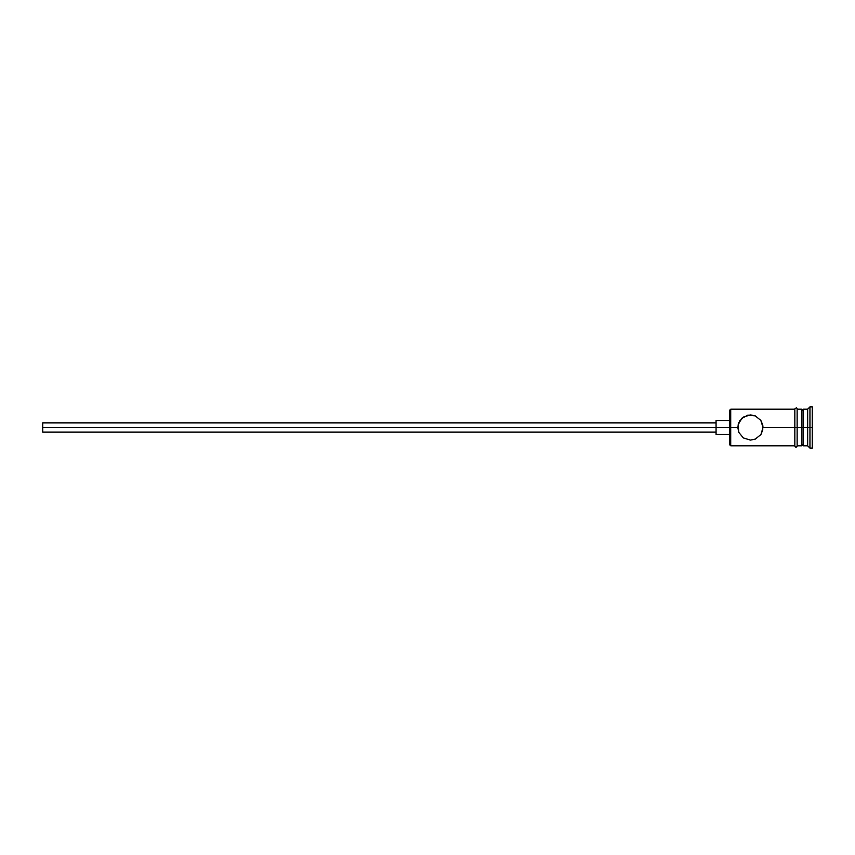 <?xml version="1.0" encoding="UTF-8"?>
<svg xmlns="http://www.w3.org/2000/svg" width="855" height="855" viewBox="0 0 855 855"><rect width="100%" height="100%" fill="white"/><g stroke="black" fill="none" stroke-linecap="round" stroke-linejoin="round"><path stroke-width="1.28" d="M730.715 427.5L729.807 427.5L729.807 444.91L729.807 427.5L42.75 427.5L42.75 432.085L42.75 427.5L716.063 427.5L716.063 434.372L716.063 427.5L729.807 427.5L729.807 410.09L730.715 445.818L730.715 427.5L737.822 427.5L738.827 422.552L743.369 417.058L750.412 414.899L755.318 415.893L760.822 420.404L763.013 427.5L762.745 424.946L762.745 430.054L760.822 434.597L755.328 439.096L750.412 440.101L743.39 437.952L738.827 432.438L737.822 427.5L730.715 427.5L730.715 409.182L730.715 427.5M812.25 448.116L809.963 448.116L807.665 445.818L803.091 445.818L801.712 444.45L801.712 427.5L803.091 427.5L803.091 409.182L803.091 427.5L807.665 427.5L807.665 445.818L807.665 427.5L809.963 427.5L809.963 406.884L809.963 427.5L812.25 427.5L812.25 406.884L812.25 448.116L812.25 427.5L809.963 427.5L809.963 448.116L809.963 427.5L803.091 427.5L803.091 445.818L803.091 427.5L763.013 427.5L794.84 427.5L794.84 446.054C795.61 447.528 796.368 447.528 797.138 446.054L797.138 408.947C796.967 407.568 796.208 407.568 794.84 408.947L794.84 427.5L801.712 427.5L801.712 409.182L797.138 409.182M763.013 427.5L760.971 434.372M760.822 434.597L755.328 439.096L750.412 440.101L743.39 437.952L738.827 432.448M738.827 432.438L738.079 424.956L741.531 418.565L747.869 415.167L755.189 415.84M807.665 427.5L807.665 409.182L807.665 427.5M801.712 444.429L801.712 409.182M797.138 446.054L797.138 408.947M794.84 408.947L794.84 446.054M740.003 420.404L739.618 421.013M742.119 418.02L741.542 418.565M755.318 415.893L760.822 420.404L762.756 424.956M716.063 420.628L716.063 427.5L716.063 420.628L729.807 420.628M42.75 422.915L42.75 427.5L42.75 422.915L716.063 422.915M794.84 445.818L730.715 445.818L729.807 444.91M716.063 432.085L42.75 432.085M729.807 434.372L716.063 434.372M801.712 445.818L797.138 445.818M812.25 406.884L809.963 406.884L807.665 409.182L803.091 409.182L801.712 410.55M794.84 409.182L730.715 409.182L729.807 410.09"/></g></svg>

